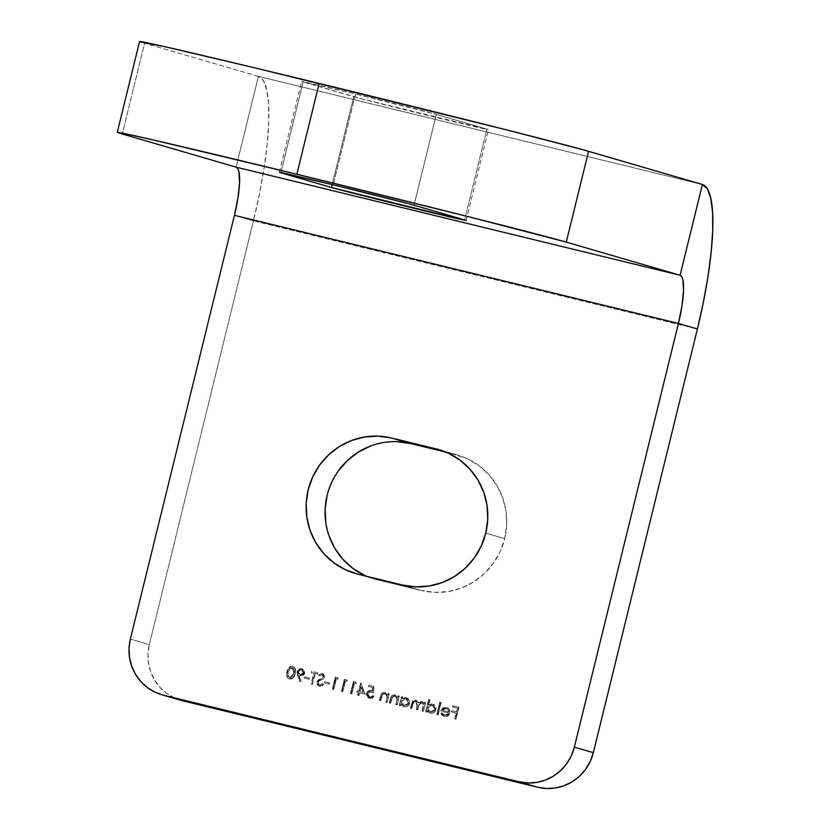 <?xml version="1.0" encoding="UTF-8"?>
<svg xmlns="http://www.w3.org/2000/svg" width="830" height="830" viewBox="0 0 830 830"><rect width="100%" height="100%" fill="white"/><g stroke="black" fill="none" stroke-linecap="round" stroke-linejoin="round"><path stroke-width="0.62" stroke-dasharray="4.15 3.11" d="M355.52 94.029L333.214 184.831L355.52 94.029L436.341 114.395A70.125 0.643 -166.2 0 0 355.52 94.029A70.125 0.643 -166.2 0 0 301.643 81.454L355.52 94.029M414.046 205.186L436.341 114.395L488.424 129.636L364.245 99.517L301.653 81.465A70.125 0.643 -166.2 0 0 303.147 81.963L280.913 172.495L303.147 81.963L353.736 96.695L332.156 184.571L353.736 96.695A70.125 0.643 -166.2 0 0 427.409 115.318A70.125 0.643 -166.2 0 0 488.434 129.646A70.125 0.643 -166.2 0 0 486.93 129.138L464.624 219.929L486.93 129.138L436.341 114.395L414.046 205.186M366.694 576.3A70.125 68.537 -73.8 0 0 374.123 578.946A70.125 68.537 -73.8 0 0 377.007 579.714L421.412 590.524L402.436 585.005L421.412 590.524A70.125 68.537 -73.8 0 0 504.733 538.649L485.758 533.119L504.733 538.649A70.125 68.537 -73.8 0 0 457.745 455.11A70.125 68.537 -73.8 0 0 454.861 454.332L441.633 450.483L467.529 458.803L479.076 465.723L489.036 474.822L497.056 485.747L502.804 498.083L506.061 511.353L506.715 525.048L504.733 538.649L500.189 551.618L493.259 563.477L484.212 573.748L473.401 582.048L461.231 588.065L448.169 591.551L434.723 592.381L421.412 590.524L377.007 579.714L364.339 575.242M141.017 42.102L144.596 43.202L122.29 133.993L144.596 43.202L258.41 76.36L236.114 167.152L258.41 76.36L263.318 80.593L266.752 89.899L268.588 103.916L268.733 122.114L267.208 143.787L264.054 168.096L259.396 194.116L253.409 220.842L697.397 328.96L253.409 220.842L149.338 644.557L148.02 653.625L148.456 662.755L150.624 671.605L154.463 679.832L159.796 687.115L166.446 693.175L174.144 697.791L182.59 700.769M300.232 675.921L298.707 675.433L299.91 675.827L304.392 673.14L301.705 668.596L297.005 671.356L297.804 675.309L297.316 671.449L299.028 669.073L301.871 668.648L304.247 670.329L304.818 672.487L304.102 674.562L301.653 676.004L299.018 675.527L301.083 681.202L300.097 681.596L297.493 675.215L299.775 681.503L297.316 671.449L302.016 668.69L304.703 673.234L300.232 675.921L299.018 675.527L301.083 681.202L299.775 681.503L301.083 681.202L298.707 675.433L300.232 675.921L299.018 675.527M315.172 673.514L312.516 684.293L311.468 684.045L314.114 673.265L311.551 672.642L311.852 671.408L318.035 672.912L317.724 674.136L314.85 673.431L317.724 674.136L315.172 673.514L312.516 684.293L311.468 684.045L314.114 673.265L311.551 672.642L311.852 671.408L318.035 672.912L317.724 674.136L318.035 672.912L311.541 671.314L311.24 672.549L314.114 673.265L311.146 683.951L312.516 684.293L315.172 673.514M329.313 684.148L324.8 683.049L325.101 681.814L329.624 682.914L329.313 684.148L329.303 682.82L329.313 684.148L324.8 683.049L325.101 681.814L329.624 682.914L324.789 681.721L324.489 682.955L329.313 684.148M347.251 681.326L345.436 680.89L342.79 691.67L341.742 691.411L344.689 679.397L346.857 679.926L347.251 681.326L346.546 679.832L347.251 681.326L345.436 680.89L342.79 691.67L341.742 691.411L344.689 679.397L346.857 679.926L344.367 679.314L341.421 691.317L342.79 691.67L345.124 680.797L347.251 681.326M365.159 694.181L359.587 692.822L358.902 695.592L357.855 695.333L358.529 692.562L357.18 692.23L357.481 691.006L358.84 691.328L360.874 683.017L365.159 694.181L360.78 682.976L365.159 694.181L359.587 692.822L358.902 695.592L357.855 695.333L358.529 692.562L357.18 692.23L357.481 691.006L358.84 691.328L361.092 683.069L360.562 682.924L358.84 691.328L357.159 690.913L356.858 692.147L358.529 692.562L357.533 695.239L358.902 695.592L359.276 692.728L365.159 694.181M385.089 692.5L387.62 694.949L388.004 693.361L389.063 693.621L386.905 702.398L385.846 702.139L387.361 696.661L386.375 694.648L384.695 693.538L387.05 696.567L385.846 702.139L387.216 702.491L386.168 702.232L387.309 696.142L385.016 693.631L382.578 694.471L380.742 700.914L379.694 700.655L381.624 693.89L382.879 692.728L385.089 692.5L387.932 695.032L388.326 693.455L389.374 693.714L387.216 702.491L389.063 693.621L387.216 702.491L386.168 702.232L387.361 696.661L385.016 693.631L382.371 694.814L380.742 700.914L379.694 700.655L380.794 696.173L384.778 692.407L387.932 695.032L388.326 693.455L389.374 693.714L388.004 693.361L387.62 694.949L384.778 692.407L380.472 696.08L379.372 700.562L380.742 700.914L382.059 694.72L385.016 693.631M402.778 696.972L402.384 698.601L405.258 697.522L407.924 698.414L409.781 701.454L409.564 703.726L407.582 706.195L405.891 706.849L403.121 706.413L400.994 704.234L400.62 705.749L399.572 705.5L401.73 696.712L402.778 696.972L401.409 696.629L402.778 696.972L402.384 698.601L406.534 697.729L409.688 703.28C408.754 706.008 406.887 707.17 404.096 706.755L400.994 704.234L400.62 705.749L399.572 705.5L401.73 696.712L399.251 705.407L400.62 705.749L400.683 704.141L403.774 706.672C406.565 707.077 408.433 705.915 409.377 703.186L406.295 697.667L402.384 698.601L402.778 696.972M430.002 699.846L428.716 705.095L431.61 703.954L434.277 704.826L436.134 707.865L435.916 710.148L433.945 712.617L432.243 713.261L429.473 712.835L427.357 710.656L426.983 712.171L425.925 711.912L428.954 699.597L430.002 699.846L428.633 699.503L430.002 699.846L428.716 705.095L432.887 704.151L436.041 709.702C435.107 712.431 433.239 713.582 430.448 713.178L427.357 710.656L426.983 712.171L425.925 711.912L428.954 699.597L425.614 711.818L426.983 712.171L427.035 710.563L430.127 713.084C432.928 713.489 434.785 712.337 435.729 709.609L432.648 704.079L428.405 705.002L430.002 699.846M444.859 715.543L447.318 715.159L448.781 713.074L441.104 711.206L443.656 707.814L446.167 707.399L448.439 708.353L449.891 710.708L449.891 713.126L447.878 716.051L446.229 716.705L442.276 715.408L441.093 713.198L442.151 712.928L443.137 714.63L444.859 715.543L448.781 713.074L441.104 711.206L442.784 708.384L446.903 707.565L449.621 709.951L449.891 713.126C449.009 715.854 447.194 717.006 444.465 716.591L441.093 713.198L442.151 712.928L444.859 715.543L442.151 712.928L440.772 713.105L444.143 716.498C446.882 716.923 448.688 715.761 449.57 713.032L449.621 709.951L446.353 707.409L442.473 708.291L440.782 711.113L448.781 713.074L444.538 715.45L442.826 714.537L441.83 712.835L440.772 713.105L441.954 715.325L445.907 716.612L447.567 715.958L449.57 713.032L449.57 710.625L448.127 708.26L445.845 707.305L443.334 707.72L440.782 711.113L448.47 712.98L447.007 715.066L444.538 715.45M329.074 535.973L325.806 522.693M327.134 495.406L331.678 482.427L338.609 470.579M370.647 445.99L383.699 442.504L397.145 441.664M446.208 452.226L454.861 454.332L446.208 452.226M456.044 719.247L454.996 718.988L456.427 713.136L451.759 712.005L452.06 710.771L456.728 711.912L457.641 708.208L452.973 707.077L453.273 705.842L459 707.233L456.044 719.247L459 707.233L456.044 719.247L454.996 718.988L456.427 713.136L451.759 712.005L452.06 710.771L456.728 711.912L457.641 708.208L452.973 707.077L453.273 705.842L459 707.233L452.962 705.749L452.651 706.984L457.641 708.208L456.728 711.912L451.748 710.677L451.447 711.912L456.427 713.136L454.674 718.894L456.044 719.247M438.126 714.879L437.068 714.63L440.097 702.304L441.145 702.564L438.126 714.879L440.834 702.471L438.126 714.879L437.068 714.63L440.097 702.304L441.145 702.564L439.776 702.211L436.756 714.537L438.126 714.879M423.518 711.331L422.46 711.071L423.559 704.483L421.609 702.543L419.534 703.228L417.646 709.899L416.587 709.64L417.718 703.186L415.737 701.111L413.734 701.661L411.773 708.467L410.715 708.208L413.091 700.748L414.564 699.939L416.297 700.147L418.445 702.875L419.824 701.558L421.692 701.412L424.244 703.819L424.618 702.294L425.676 702.553L423.518 711.331L425.676 702.553L423.518 711.331L422.46 711.071L423.373 707.378L421.682 702.564L418.735 705.427L417.646 709.899L416.587 709.64L417.428 706.226L415.84 701.143L412.935 703.705L411.773 708.467L410.715 708.208L411.877 703.456L415.498 699.898L418.445 702.875L421.692 701.412L424.244 703.819L424.618 702.294L425.676 702.553L424.296 702.201L424.244 703.819L421.381 701.329L423.352 702.294L423.923 703.726L424.296 702.201L425.354 702.46L423.518 711.331M395.028 694.928L397.56 697.366L397.944 695.779L399.002 696.038L396.844 704.815L395.786 704.556L397.3 699.078L396.315 697.065L394.634 695.955L396.989 698.995L395.786 704.556L397.155 704.909L396.107 704.649L397.248 698.559L394.956 696.048L392.517 696.889L390.681 703.332L389.633 703.072L391.563 696.318L392.818 695.156L395.028 694.928L397.871 697.459L398.265 695.872L399.313 696.131L397.155 704.909L399.002 696.038L397.155 704.909L396.107 704.649L397.3 699.078L394.956 696.048L392.31 697.231L390.681 703.332L389.633 703.072L390.733 698.59L394.717 694.835L397.871 697.459L398.265 695.872L399.313 696.131L397.944 695.779L397.871 697.459L394.717 694.835L390.411 698.497L389.312 702.979L390.681 703.332L391.999 697.148L394.956 696.048M371.311 690.29L372.317 690.768L372.463 687.458L368.468 686.483L368.769 685.248L373.593 686.42L373.635 692.811L369.226 691.463L367.856 692.407L367.317 694.658L369.63 697.21L367.4 693.434L370.886 691.473L373.324 692.718L373.905 686.514L373.635 692.811L369.547 691.556L368.178 692.5L367.617 694.139L368.043 695.903L369.941 697.304L371.788 697.127L373.064 695.779L374.123 696.038L372.38 698.175L370.045 698.621L367.981 697.729L366.528 694.046L368.354 690.778L370.554 690.176L372.639 690.861L372.784 687.551L368.779 686.576L369.091 685.341L373.905 686.514L368.769 685.248L373.905 686.514L373.635 692.811L371.197 691.566L367.711 693.527L369.941 697.304L373.064 695.779L374.123 696.038L369.443 698.476L366.653 693.32L370.989 690.197L372.639 690.861L372.784 687.551L368.779 686.576L369.091 685.341L368.468 686.483L372.784 687.551L372.639 690.861L370.989 690.197L366.331 693.226L369.132 698.393L374.123 696.038L372.753 695.685L369.941 697.304M356.288 683.526L354.472 683.09L351.827 693.87L350.779 693.61L353.725 681.596L355.894 682.125L356.288 683.526L355.582 682.042L356.288 683.526L354.472 683.09L351.827 693.87L350.779 693.61L353.725 681.596L355.894 682.125L353.404 681.513L350.457 693.517L351.827 693.87L354.161 682.997L356.288 683.526M338.215 679.127L336.399 678.691L333.753 689.471L332.706 689.211L335.652 677.197L337.82 677.726L338.215 679.127L337.509 677.633L338.215 679.127L336.399 678.691L333.753 689.471L332.706 689.211L335.652 677.197L337.82 677.726L335.341 677.104L332.384 689.118L333.753 689.471L336.088 678.598L338.215 679.127M319.415 686.306L317.309 684.812L317.081 681.638L318.336 680.206L322.829 677.975L323.648 676.523L322.258 674.915L319.581 675.9L318.813 674.925L320.484 673.804L323.482 674.116L324.551 675.444L324.644 677.166L323.544 678.836L318.627 681.399L317.942 683.484L319.716 685.072L322.787 683.692L323.627 684.543L321.76 686.068L319.104 686.213L323.316 684.46L318.886 686.151L316.863 682.239L323.607 676.855L322.258 674.915L319.581 675.9L318.813 674.925L322.123 673.566L324.644 677.166L323.544 678.836L318.627 681.399L317.921 682.478L319.716 685.072L322.787 683.692L323.627 684.543L322.476 683.609L319.716 685.072M309.134 679.231L304.62 678.131L304.921 676.896L309.434 677.996L309.134 679.231L309.123 677.903L309.134 679.231L304.62 678.131L304.921 676.896L309.434 677.996L304.61 676.803L304.299 678.037L309.134 679.231M289.691 679.065L287.886 677.986L286.941 676.077L287.19 671.771L288.964 667.828L290.687 666.563L292.793 666.438L294.588 667.517L295.501 669.426L295.169 673.711L293.052 678.1L291.486 679.033L289.38 678.971C292.534 678.888 294.36 677.114 294.858 673.618L295.169 673.711C294.671 677.197 292.845 678.982 289.691 679.065L289.182 678.919L289.691 679.065C286.889 677.55 286.049 675.122 287.19 671.771C287.74 668.275 289.608 666.49 292.793 666.438L295.179 669.343L294.858 673.618C296.04 670.298 295.241 667.87 292.482 666.345L292.793 666.438C295.563 667.963 296.351 670.391 295.169 673.711L292.741 678.017L289.38 678.971L287.574 677.892L286.62 675.983L286.869 671.678C285.738 675.029 286.568 677.456 289.38 678.971M180.66 700.261A46.75 45.692 -73.8 0 1 149.338 644.557L130.372 639.038L149.338 644.557L253.409 220.842L234.444 215.323L253.409 220.842A140.249 29.61 103.7 0 0 258.41 76.36L702.398 184.478L258.41 76.36L144.596 43.202A233.749 2.158 -166.2 0 1 139.585 41.5M140.384 41.51L139.606 41.541M377.007 579.714L358.041 574.194L377.007 579.714M458.679 707.139L452.962 705.749L452.651 706.984L457.32 708.115L456.417 711.818L451.748 710.677L451.447 711.912L456.116 713.043L454.674 718.894L455.732 719.154L458.679 707.139M442.11 710.293L443.749 708.654L446.032 708.467L448.044 709.837L448.625 711.881L442.11 710.293L448.937 711.964L442.11 710.293L446.032 708.467L448.044 709.837L448.937 711.964L448.356 709.92L446.343 708.561L442.11 710.293M446.032 708.467L444.06 708.747L442.421 710.376L448.937 711.964L448.356 709.92L446.343 708.561M440.834 702.471L439.776 702.211L436.756 714.537L437.804 714.796L440.834 702.471M430.448 713.178L428.29 712.202L427.035 710.563L426.662 712.078L425.614 711.818L428.633 699.503L429.691 699.763L428.405 705.002L430.251 703.985L433.187 704.286L435.179 706.071L435.864 708.696L434.972 711.289L433.623 712.524L430.127 713.084M427.74 707.71L428.135 710.428L430.355 711.995L433.042 711.58L434.671 709.36L434.692 707.762L433.302 705.635L431.361 704.961L429.349 705.459L427.74 707.71L432.368 705.158L427.74 707.71L430.677 712.088L427.74 707.71M430.677 712.088L434.993 709.453L430.355 711.995L433.353 711.673L434.993 709.453L432.057 705.064L434.993 709.453L435.003 707.855L433.623 705.728L431.683 705.054L429.67 705.552L428.28 707.129L427.969 709.204L428.954 711.134L430.677 712.088M421.516 701.36L418.445 702.875L415.498 699.898L411.566 703.363L410.394 708.115L411.773 708.467L412.624 703.612L415.415 701.018L417.428 706.226L416.276 709.546L417.646 709.899L418.424 705.344L421.298 702.45L423.373 707.378L422.148 710.978L423.196 711.237L422.148 710.978L423.248 704.39L421.298 702.45L419.223 703.135L417.324 709.806L416.276 709.546L417.407 703.093L415.415 701.018L413.236 701.827L411.452 708.374L410.394 708.115L412.78 700.655L414.243 699.846L415.986 700.053L418.123 702.782L419.503 701.475L421.516 701.36M403.494 706.589L400.683 704.141L400.309 705.656L399.251 705.407L401.409 696.629L402.467 696.878L402.062 698.507L404.947 697.428L407.613 698.321L409.46 701.36L409.076 704.068L407.271 706.102L403.494 706.589M401.378 701.288L401.782 704.006L404.002 705.583L406.679 705.158L408.319 702.948L408.339 701.34L406.949 699.223L405.009 698.538L402.996 699.047L401.378 701.288L406.015 698.736L401.378 701.288L404.324 705.676L401.378 701.288M404.324 705.676L408.63 703.041L404.002 705.583L407.001 705.251L408.63 703.041L405.694 698.653L408.63 703.041L408.651 701.433L407.26 699.306L405.32 698.632L403.318 699.14L401.928 700.707L401.616 702.792L402.602 704.722L404.324 705.676M394.634 695.955L392.196 696.795L390.37 703.238L389.312 702.979L391.252 696.225L392.497 695.063L394.717 694.835M384.695 693.538L382.257 694.378L380.431 700.821L379.372 700.562L381.312 693.797L382.557 692.645L384.778 692.407M369.63 697.21L371.467 697.034L372.753 695.685L373.801 695.945L372.068 698.082L368.862 698.3L366.736 696.546L366.331 693.226L368.032 690.685L370.989 690.197M360.78 682.976L358.519 691.245L357.159 690.913L356.858 692.147L358.218 692.469L357.533 695.239L358.591 695.499L359.276 692.728L364.847 694.088L360.78 682.976M359.577 691.494L360.853 686.286L363.073 692.355L359.577 691.494L363.395 692.438L359.577 691.494L360.853 686.286L363.395 692.438L361.175 686.369L359.577 691.494M363.395 692.438L361.175 686.369L359.888 691.587L363.395 692.438M355.582 682.042L353.404 681.513L350.457 693.517L351.515 693.776L354.161 682.997L355.966 683.443L355.582 682.042M346.546 679.832L344.367 679.314L341.421 691.317L342.479 691.577L345.124 680.797L346.93 681.233L346.546 679.832M337.509 677.633L335.341 677.104L332.384 689.118L333.442 689.377L336.088 678.598L337.893 679.033L337.509 677.633M329.303 682.82L324.789 681.721L324.489 682.955L329.002 684.055L329.303 682.82M322.445 673.659L323.97 674.832L324.333 677.073L323.223 678.743L317.869 681.783L317.62 683.391L319.405 684.978L317.6 682.385L318.315 681.306L323.544 678.836L324.644 677.166L322.123 673.566L318.492 674.832L319.581 675.9L322.258 674.915M321.936 674.821L323.607 676.855L316.541 682.146L319.104 686.213L316.987 684.719L316.479 682.478L318.014 680.112L322.86 677.571L323.306 676.108L322.548 675.07L321.21 674.769L319.27 675.807L318.492 674.832L322.123 673.566M319.405 684.978L322.476 683.609L323.316 684.46L321.449 685.985L319.104 686.213M317.413 674.053L317.714 672.819L311.541 671.314L311.24 672.549L313.802 673.172L311.146 683.951L312.205 684.211L314.85 673.431L317.413 674.053M309.123 677.903L304.61 676.803L304.299 678.037L308.822 679.137L309.123 677.903M298.707 675.433L300.771 681.108L299.775 681.503L296.912 671.843L298.707 668.98L301.871 668.648L303.936 670.235L304.703 673.234L302.701 675.433L299.91 675.827M303.344 672.829L302.95 670.889L301.3 669.8L299.339 670.007L298.074 671.543L298.406 673.472L300.024 674.551L302.037 674.365L303.344 672.829L300.336 674.634L303.666 672.923L301.767 669.935L298.074 671.543L301.3 669.8L303.344 672.829M301.3 669.8L299.651 670.101L298.395 671.636L300.024 674.551L302.359 674.458L303.593 673.172L303.261 670.982L301.622 669.893M300.024 674.551L298.074 671.543L298.717 673.566L300.336 674.634M292.679 666.397L292.482 666.345C289.286 666.397 287.419 668.181 286.869 671.678L288.643 667.735L290.376 666.469L292.679 666.397M292.139 667.569L289.94 668.088L287.927 671.927L287.844 676.066L289.639 677.737L291.984 677.114L293.799 673.358L294.142 670.007L292.139 667.569L294.121 673.452L292.139 667.569L287.927 671.927L292.139 667.569M288.238 672.02L287.626 675.06L288.238 672.02L287.948 675.153L289.898 677.809L294.121 673.452L289.639 677.737L287.626 675.06L289.597 677.705L292.295 677.207L294.443 671.781L293.82 668.555L292.129 667.611L290.251 668.181L288.238 672.02M457.745 455.11L438.78 449.58M355.147 573.416L374.123 578.946M279.347 172.246L301.643 81.454M466.128 220.438L488.434 129.646"/><path stroke-width="1.25" d="M333.214 184.831A70.125 0.643 13.8 0 1 414.046 205.186L464.624 219.929L461.304 219.504L331.429 187.497L279.347 172.256L333.214 184.831L409.989 204.066L464.624 219.929A70.125 0.643 13.8 0 1 466.128 220.438A70.125 0.643 13.8 0 1 405.102 206.11A70.125 0.643 13.8 0 1 331.429 187.497L280.851 172.754A70.125 0.643 13.8 0 1 279.347 172.246A70.125 0.643 13.8 0 1 333.214 184.831M397.145 441.664L410.466 443.521L391.49 438.001L435.895 448.812A70.125 68.537 106.2 0 1 438.78 449.58A70.125 68.537 106.2 0 1 485.758 533.119L481.224 546.099L474.293 557.947L465.246 568.218L454.425 576.528L442.255 582.536L429.193 586.022L415.747 586.862L402.436 585.005L358.041 574.194L345.373 569.722L333.826 562.802L323.856 553.703L315.846 542.779L310.098 530.443L306.841 517.173L306.187 503.468L308.169 489.876L312.713 476.908L319.643 465.049L328.68 454.778L339.501 446.478L351.671 440.46L364.733 436.974L378.179 436.144L391.49 438.001L435.895 448.812L448.563 453.284L460.1 460.194L470.071 469.292L478.08 480.217L483.828 492.553L487.096 505.833L487.75 519.528L485.758 533.119A70.125 68.537 106.2 0 1 402.436 585.005L358.041 574.194A70.125 68.537 106.2 0 1 355.147 573.416A70.125 68.537 106.2 0 1 308.553 488.393A70.125 68.537 106.2 0 1 391.49 438.001L410.466 443.521L446.208 452.226L410.466 443.521A70.125 68.537 -73.8 0 0 328.67 490.053A70.125 68.537 -73.8 0 0 366.694 576.3M182.59 700.769L163.614 695.239A46.75 45.692 106.2 0 1 161.694 694.731L180.66 700.261A46.75 45.692 -73.8 0 0 182.59 700.769L537.778 787.265L518.802 781.736L163.614 695.239L518.802 781.736L527.683 782.97L536.647 782.42L545.351 780.096L553.465 776.081L560.675 770.551L566.703 763.704L571.32 755.798L574.35 747.145L678.432 323.43L234.444 215.323L237.992 197.737L239.548 182.403L238.895 171.665L237.743 168.573L236.114 167.152L680.092 275.269A46.75 9.867 -76.3 0 1 678.432 323.43L234.444 215.323L130.372 639.038L129.044 648.095L129.48 657.225L131.659 666.075L135.487 674.302L140.83 681.586L147.481 687.655L155.169 692.262L163.614 695.239L182.59 700.769L537.778 787.265L546.648 788.5L555.612 787.94L564.317 785.616L572.43 781.611L579.641 776.081L585.679 769.223L590.296 761.328L593.326 752.675L697.397 328.96L703.373 302.234L708.032 276.214L711.186 251.895L712.721 230.232L712.565 212.034L710.739 198.017L707.305 188.711L702.398 184.478L680.092 275.269L681.731 276.681L682.872 279.783L683.536 290.521L681.97 305.855L678.432 323.43L697.397 328.96L678.432 323.43L574.35 747.145L593.326 752.675L697.397 328.96A140.249 29.61 -76.3 0 0 702.398 184.478L582.857 149.701L508.095 130.279L256.761 68.34L164.9 46.708L141.017 42.102M364.339 575.242L352.802 568.332L342.832 559.233L334.822 548.308L329.074 535.973M325.806 522.693L325.153 508.998L327.134 495.406M338.609 470.579L347.656 460.308L358.467 451.997L370.647 445.99M161.694 694.731A46.75 45.692 106.2 0 1 130.372 639.038L234.444 215.323A46.75 9.867 103.7 0 0 236.114 167.152L122.29 133.993L236.114 167.152L680.092 275.269L566.278 242.111L467.715 216.506L296.86 174.238L153.778 140.062L121.045 132.821L117.3 132.333L122.29 133.993A233.749 2.158 13.8 0 1 117.279 132.292A233.749 2.158 13.8 0 1 296.86 174.238L319.156 83.436A233.749 2.158 -166.2 0 0 139.585 41.5L117.279 132.292M702.398 184.478L588.574 151.319L566.278 242.111L680.092 275.269L702.398 184.478M518.802 781.736L537.778 787.265A46.75 45.692 -73.8 0 0 593.326 752.675L574.35 747.145A46.75 45.692 106.2 0 1 518.802 781.736M319.156 83.436L296.86 174.238A233.749 2.158 13.8 0 1 566.278 242.111L588.574 151.319A233.749 2.158 -166.2 0 0 319.156 83.436M332.156 184.571L331.429 187.497L332.156 184.571"/></g></svg>
